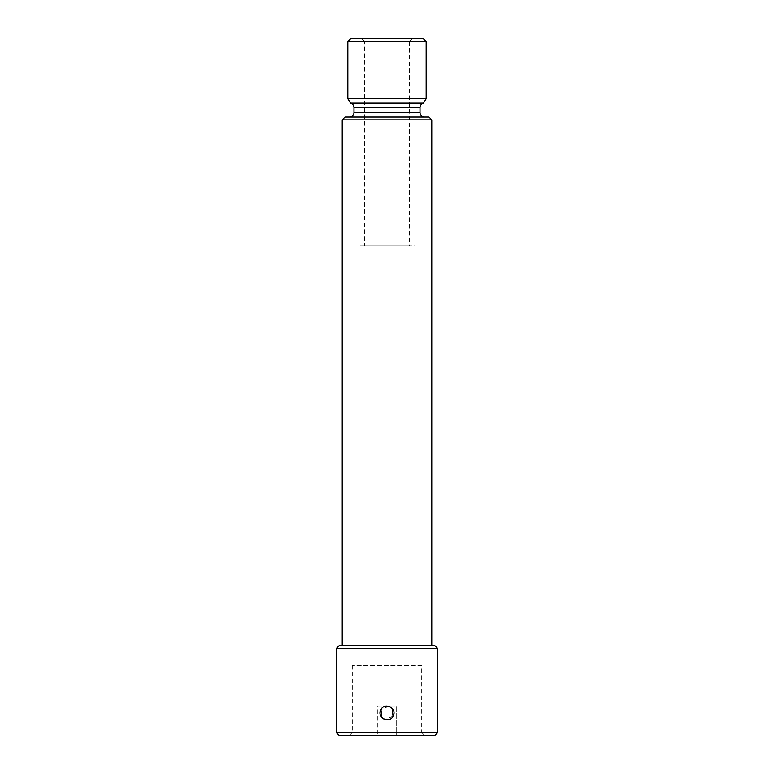 <?xml version="1.0" encoding="UTF-8"?>
<svg xmlns="http://www.w3.org/2000/svg" width="774" height="774" viewBox="0 0 774 774"><rect width="100%" height="100%" fill="white"/><g stroke="black" fill="none" stroke-linecap="round" stroke-linejoin="round"><path stroke-width="0.58" stroke-dasharray="3.87 2.9" d="M421.695 665.359L352.305 665.359L421.695 665.359L421.695 732.504L396.23 732.504L396.23 735.3L396.23 705.927L396.23 732.504L437.774 732.504M377.77 705.927L396.23 705.927L377.77 705.927L377.77 735.3L377.77 705.927M392.099 708.297L390.647 707.088M388.79 706.275L380.963 709.623M339.022 645.777L434.978 645.777M431.766 645.777L342.234 645.777L431.766 645.777M431.766 119.835L342.234 119.835M345.04 117.029L428.96 117.029M349.509 117.029L424.491 117.029L349.509 117.029M423.368 38.7L350.632 38.7M361.826 38.7L412.174 38.7L361.826 38.7L364.622 41.496L409.378 41.496L412.174 38.7M426.164 41.496L347.836 41.496M426.164 98.733L347.836 98.733M350.554 103.165L423.446 103.165M336.226 648.573L437.774 648.573M393.037 716.221L385.075 719.52M383.149 718.62L381.688 717.295M434.978 735.3L396.23 735.3L424.491 735.3L421.695 732.504L336.226 732.504M424.491 735.3L339.022 735.3M352.305 665.359L352.305 732.504L349.509 735.3M414.98 665.359L359.02 665.359L414.98 665.359L414.98 245.726L359.02 245.726L414.98 245.726M359.02 665.359L359.02 245.726M364.622 245.726L409.378 245.726L364.622 245.726L364.622 41.496L409.378 41.496L409.378 245.726M420.011 107.518L353.989 107.518M420.011 112.559L353.989 112.559"/><path stroke-width="1.16" d="M393.037 716.221C389.158 724.203 376.338 717.208 380.963 709.623C384.842 701.631 397.662 708.626 393.037 716.221L392.099 708.297M390.647 707.088L388.79 706.275M437.774 648.573L434.978 645.777L339.022 645.777L336.226 648.573L336.226 732.504L437.774 732.504L437.774 648.573L336.226 648.573M342.234 645.777L342.234 119.835L431.766 119.835L431.766 645.777M431.766 119.835L428.96 117.029L345.04 117.029L342.234 119.835M350.632 38.7L423.368 38.7L426.164 41.496L347.836 41.496L350.632 38.7M426.164 98.733L423.446 103.165L350.554 103.165L347.836 98.733L426.164 98.733L426.164 41.496M347.836 98.733L347.836 41.496M350.554 103.165A4.48 4.48 0 0 1 353.989 107.518L420.011 107.518A4.48 4.48 0 0 1 423.446 103.165M353.989 107.518L353.989 112.559L420.011 112.559L420.011 107.518M420.011 112.559A4.48 4.48 0 0 0 424.491 117.029M353.989 112.559A4.48 4.48 0 0 1 349.509 117.029M385.075 719.52L383.149 718.62M381.688 717.295L380.963 709.623M336.226 732.504L339.022 735.3L434.978 735.3L437.774 732.504"/></g></svg>
